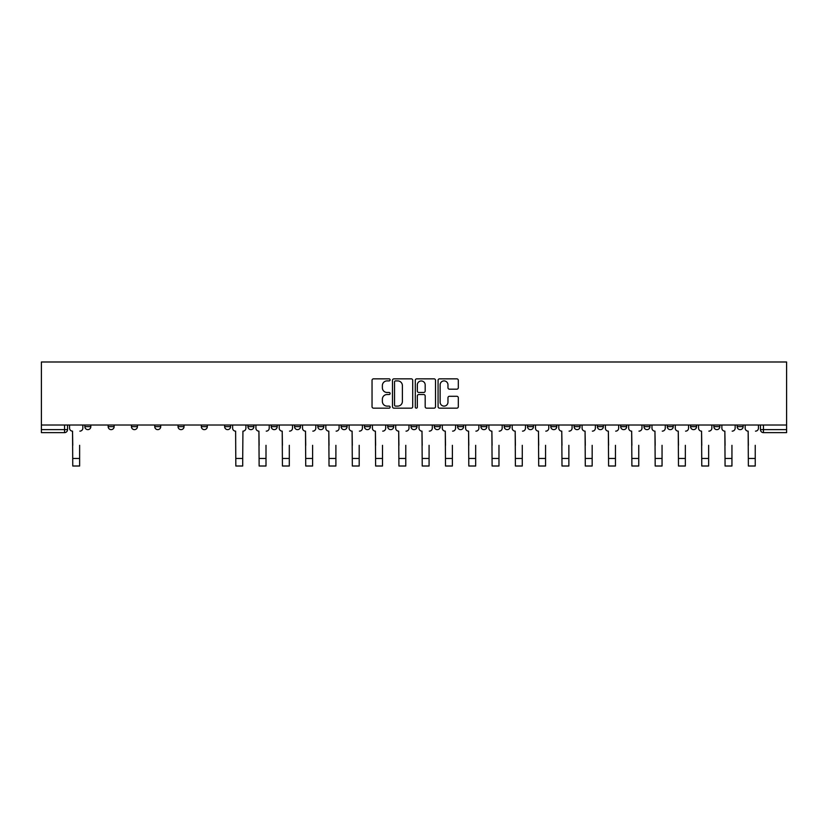 <?xml version="1.0" encoding="UTF-8"?>
<svg xmlns="http://www.w3.org/2000/svg" width="828" height="828" viewBox="0 0 828 828"><rect width="100%" height="100%" fill="white"/><g stroke="black" fill="none" stroke-linecap="round" stroke-linejoin="round"><path stroke-width="1.24" d="M390.102 379.866A1.025 1.025 0 0 0 389.077 378.841L373.511 378.841A1.47 1.47 0 0 0 372.041 380.311L372.041 406.693A1.47 1.47 0 0 0 373.511 408.163L389.077 408.163A1.025 1.025 0 0 0 390.102 407.138A1.025 1.025 0 0 0 389.077 406.113L387.069 406.113A4.689 4.689 0 0 1 382.37 401.414L382.37 399.22A4.689 4.689 0 0 1 387.069 394.532L389.077 394.532A1.025 1.025 0 0 0 390.102 393.507A1.025 1.025 0 0 0 389.077 392.472L387.069 392.472A4.689 4.689 0 0 1 382.37 387.783L382.37 385.589A4.689 4.689 0 0 1 387.069 380.901L389.077 380.901A1.025 1.025 0 0 0 390.102 379.866M737.168 425.012L737.168 426.658L743.14 426.658A2.991 2.991 0 0 1 740.16 429.639A2.991 2.991 0 0 1 737.168 426.658L737.168 425.012M713.871 426.658L713.871 425.012L713.871 426.658A2.991 2.991 0 0 0 716.862 429.639A2.991 2.991 0 0 1 713.871 426.658L719.842 426.658A2.991 2.991 0 0 1 716.862 429.639M667.275 425.012L667.275 426.658L673.247 426.658A2.991 2.991 0 0 1 670.266 429.639A2.991 2.991 0 0 1 667.275 426.658L667.275 425.012M643.977 426.658L643.977 425.012L643.977 426.658A2.991 2.991 0 0 0 646.968 429.639A2.991 2.991 0 0 1 643.977 426.658L649.959 426.658A2.991 2.991 0 0 1 646.968 429.639M620.689 426.658L620.689 425.012L620.689 426.658A2.991 2.991 0 0 0 623.67 429.639A2.991 2.991 0 0 1 620.689 426.658L626.661 426.658A2.991 2.991 0 0 1 623.67 429.639A2.991 2.991 0 0 0 626.661 426.658A2.991 2.991 0 0 1 623.67 429.639M550.796 426.658L550.796 425.012L550.796 426.658A2.991 2.991 0 0 0 553.777 429.639A2.991 2.991 0 0 1 550.796 426.658L556.768 426.658A2.991 2.991 0 0 1 553.777 429.639M527.498 425.012L527.498 426.658L533.47 426.658A2.991 2.991 0 0 1 530.489 429.639A2.991 2.991 0 0 1 527.498 426.658L527.498 425.012M504.2 425.012L504.2 426.658L510.172 426.658A2.991 2.991 0 0 1 507.191 429.639A2.991 2.991 0 0 1 504.2 426.658L504.2 425.012M480.902 425.012L480.902 426.658L486.874 426.658A2.991 2.991 0 0 1 483.894 429.639A2.991 2.991 0 0 1 480.902 426.658L480.902 425.012M457.605 426.658L457.605 425.012L457.605 426.658A2.991 2.991 0 0 0 460.596 429.639A2.991 2.991 0 0 1 457.605 426.658L463.576 426.658A2.991 2.991 0 0 1 460.596 429.639M411.009 425.012L411.009 426.658L416.991 426.658A2.991 2.991 0 0 1 414 429.639A2.991 2.991 0 0 1 411.009 426.658L411.009 425.012M387.721 426.658L387.721 425.012L387.721 426.658A2.991 2.991 0 0 0 390.702 429.639A2.991 2.991 0 0 1 387.721 426.658L393.693 426.658A2.991 2.991 0 0 1 390.702 429.639A2.991 2.991 0 0 0 393.693 426.658A2.991 2.991 0 0 1 390.702 429.639M247.934 425.012L247.934 426.658L253.906 426.658A2.991 2.991 0 0 1 250.925 429.639A2.991 2.991 0 0 1 247.934 426.658L247.934 425.012M224.636 425.012L224.636 426.658L230.608 426.658A2.991 2.991 0 0 1 227.628 429.639A2.991 2.991 0 0 1 224.636 426.658L224.636 425.012M201.339 425.012L201.339 426.658L207.31 426.658A2.991 2.991 0 0 1 204.33 429.639A2.991 2.991 0 0 1 201.339 426.658L201.339 425.012M154.753 425.012L154.753 426.658L160.725 426.658A2.991 2.991 0 0 1 157.734 429.639A2.991 2.991 0 0 1 154.753 426.658L154.753 425.012M131.455 425.012L131.455 426.658L137.427 426.658A2.991 2.991 0 0 1 134.436 429.639A2.991 2.991 0 0 1 131.455 426.658L131.455 425.012M456.839 389.181A1.47 1.47 0 0 0 458.308 387.711L458.308 380.311A1.47 1.47 0 0 0 456.839 378.841L439.544 378.841A1.47 1.47 0 0 0 438.074 380.311L438.074 406.693A1.47 1.47 0 0 0 439.544 408.163L456.839 408.163A1.47 1.47 0 0 0 458.308 406.693L458.308 397.75A1.47 1.47 0 0 0 456.839 396.291L449.438 396.291A1.47 1.47 0 0 0 447.969 397.75L447.969 402.191A3.923 3.923 0 0 1 444.046 406.113A3.923 3.923 0 0 1 440.134 402.191L440.134 384.813A3.923 3.923 0 0 1 444.046 380.901A3.923 3.923 0 0 1 447.969 384.813L447.969 387.711A1.47 1.47 0 0 0 449.438 389.181L456.839 389.181M786.6 425.012L41.4 425.012L41.4 361.991L786.6 361.991L786.6 432.63L763.457 432.63A2.991 2.991 0 0 1 760.466 429.639L786.6 429.639M412.717 380.311A1.47 1.47 0 0 0 411.247 378.841L393.952 378.841A1.47 1.47 0 0 0 392.493 380.311L392.493 406.693A1.47 1.47 0 0 0 393.952 408.163L411.247 408.163A1.47 1.47 0 0 0 412.717 406.693L412.717 380.311M416.753 378.841L434.048 378.841A1.47 1.47 0 0 1 435.507 380.311L435.507 406.693A1.47 1.47 0 0 1 434.048 408.163L426.648 408.163A1.47 1.47 0 0 1 425.178 406.693L425.178 395.991A1.47 1.47 0 0 0 423.708 394.532L418.802 394.532A1.47 1.47 0 0 0 417.333 395.991L417.333 407.138A1.025 1.025 0 0 1 416.308 408.163A1.025 1.025 0 0 1 415.283 407.138L415.283 380.311A1.47 1.47 0 0 1 416.753 378.841M760.466 425.012L760.466 429.639M67.534 425.012L67.534 429.639A2.991 2.991 0 0 1 64.543 432.63L41.4 432.63L41.4 429.639L67.534 429.639A2.991 2.991 0 0 1 64.543 432.63L64.543 425.012M41.4 425.012L41.4 429.639M743.14 425.012L743.14 426.658L743.14 425.012M719.842 425.012L719.842 426.658M696.545 425.012L696.545 426.658A2.991 2.991 0 0 1 693.564 429.639A2.991 2.991 0 0 1 690.573 426.658L696.545 426.658A2.991 2.991 0 0 1 693.564 429.639A2.991 2.991 0 0 0 696.545 426.658L696.545 425.012M690.573 425.012L690.573 426.658M673.247 425.012L673.247 426.658A2.991 2.991 0 0 1 670.266 429.639A2.991 2.991 0 0 0 673.247 426.658L673.247 425.012M649.959 425.012L649.959 426.658L649.959 425.012M626.661 425.012L626.661 426.658M603.364 425.012L603.364 426.658A2.991 2.991 0 0 1 600.372 429.639A2.991 2.991 0 0 1 597.392 426.658L603.364 426.658A2.991 2.991 0 0 1 600.372 429.639A2.991 2.991 0 0 0 603.364 426.658M597.392 425.012L597.392 426.658M580.066 425.012L580.066 426.658A2.991 2.991 0 0 1 577.075 429.639A2.991 2.991 0 0 1 574.094 426.658A2.991 2.991 0 0 0 577.075 429.639A2.991 2.991 0 0 0 580.066 426.658A2.991 2.991 0 0 1 577.075 429.639M574.094 425.012L574.094 426.658L580.066 426.658M556.768 425.012L556.768 426.658L556.768 425.012M533.47 425.012L533.47 426.658L533.47 425.012M510.172 425.012L510.172 426.658A2.991 2.991 0 0 1 507.191 429.639A2.991 2.991 0 0 0 510.172 426.658L510.172 425.012M486.874 425.012L486.874 426.658A2.991 2.991 0 0 1 483.894 429.639A2.991 2.991 0 0 0 486.874 426.658M463.576 425.012L463.576 426.658L463.576 425.012M440.279 425.012L440.279 426.658A2.991 2.991 0 0 1 437.298 429.639A2.991 2.991 0 0 1 434.307 426.658A2.991 2.991 0 0 0 437.298 429.639M434.307 425.012L434.307 426.658L440.279 426.658M416.991 425.012L416.991 426.658A2.991 2.991 0 0 1 414 429.639A2.991 2.991 0 0 0 416.991 426.658L416.991 425.012M393.693 425.012L393.693 426.658M370.395 425.012L370.395 426.658A2.991 2.991 0 0 1 367.404 429.639A2.991 2.991 0 0 1 364.423 426.658L370.395 426.658M364.423 425.012L364.423 426.658M347.098 425.012L347.098 426.658A2.991 2.991 0 0 1 344.106 429.639A2.991 2.991 0 0 1 341.126 426.658L347.098 426.658M341.126 425.012L341.126 426.658M323.8 425.012L323.8 426.658A2.991 2.991 0 0 1 320.809 429.639A2.991 2.991 0 0 1 317.828 426.658L323.8 426.658M317.828 425.012L317.828 426.658M300.502 425.012L300.502 426.658A2.991 2.991 0 0 1 297.511 429.639A2.991 2.991 0 0 1 294.53 426.658L300.502 426.658M294.53 425.012L294.53 426.658M277.204 425.012L277.204 426.658A2.991 2.991 0 0 1 274.223 429.639A2.991 2.991 0 0 1 271.232 426.658L277.204 426.658M271.232 425.012L271.232 426.658M253.906 425.012L253.906 426.658L253.906 425.012M230.608 425.012L230.608 426.658M207.31 425.012L207.31 426.658L207.31 425.012M184.023 425.012L184.023 426.658A2.991 2.991 0 0 1 181.032 429.639A2.991 2.991 0 0 1 178.041 426.658A2.991 2.991 0 0 0 181.032 429.639M178.041 425.012L178.041 426.658L184.023 426.658M160.725 425.012L160.725 426.658M137.427 425.012L137.427 426.658L137.427 425.012M114.129 425.012L114.129 426.658A2.991 2.991 0 0 1 111.138 429.639A2.991 2.991 0 0 1 108.157 426.658L114.129 426.658M108.157 425.012L108.157 426.658M90.832 425.012L90.832 426.658A2.991 2.991 0 0 1 87.84 429.639A2.991 2.991 0 0 1 84.86 426.658L90.832 426.658L90.832 425.012M84.86 425.012L84.86 426.658M395.567 380.901A1.025 1.025 0 0 0 394.542 381.925L394.542 405.089A1.025 1.025 0 0 0 395.567 406.113L397.688 406.113A4.689 4.689 0 0 0 402.387 401.414L402.387 385.589A4.689 4.689 0 0 0 397.688 380.901L395.567 380.901M425.178 384.896A3.923 3.923 0 0 0 421.255 380.973A3.923 3.923 0 0 0 417.333 384.896L417.333 391.013A1.47 1.47 0 0 0 418.802 392.472L423.708 392.472A1.47 1.47 0 0 0 425.178 391.013L425.178 384.896M69.552 428.148L69.552 425.012L69.552 428.148A2.991 2.991 0 0 0 72.533 431.14L72.76 445.319M72.533 431.14L72.76 466.009L79.633 466.009L79.633 445.319M82.841 428.148L82.841 425.012L82.841 428.148A2.991 2.991 0 0 1 79.85 431.14M255.924 428.148L255.924 425.012L255.924 428.148A2.991 2.991 0 0 0 258.916 431.14L259.133 445.319M258.916 431.14L259.133 466.009L266.005 466.009L266.005 445.319M269.214 428.148L269.214 425.012L269.214 428.148A2.991 2.991 0 0 1 266.233 431.14M279.222 428.148L279.222 425.012L279.222 428.148A2.991 2.991 0 0 0 282.213 431.14L282.431 445.319M282.213 431.14L282.431 466.009L289.303 466.009L289.303 445.319M292.512 428.148L292.512 425.012L292.512 428.148A2.991 2.991 0 0 1 289.531 431.14M302.52 428.148L302.52 425.012L302.52 428.148A2.991 2.991 0 0 0 305.501 431.14L305.729 445.319M305.501 431.14L305.729 466.009L312.601 466.009L312.601 445.319M315.81 428.148L315.81 425.012L315.81 428.148A2.991 2.991 0 0 1 312.818 431.14M232.627 425.012L232.627 428.148A2.991 2.991 0 0 0 235.618 431.14L235.835 466.009L242.707 466.009L242.707 458.464L235.835 458.464M245.916 425.012L245.916 428.148A2.991 2.991 0 0 1 242.935 431.14L242.707 458.464M325.818 428.148L325.818 425.012L325.818 428.148A2.991 2.991 0 0 0 328.799 431.14L329.026 445.319M328.799 431.14L329.026 466.009L335.899 466.009L335.899 445.319M339.107 428.148L339.107 425.012L339.107 428.148A2.991 2.991 0 0 1 336.116 431.14M349.116 428.148L349.116 425.012L349.116 428.148A2.991 2.991 0 0 0 352.097 431.14L352.324 445.319M352.097 431.14L352.324 466.009L359.197 466.009L359.197 445.319M362.405 428.148L362.405 425.012L362.405 428.148A2.991 2.991 0 0 1 359.414 431.14M372.414 428.148L372.414 425.012L372.414 428.148A2.991 2.991 0 0 0 375.394 431.14L375.622 445.319M375.394 431.14L375.622 466.009L382.495 466.009L382.495 445.319M385.703 428.148L385.703 425.012L385.703 428.148A2.991 2.991 0 0 1 382.712 431.14M395.701 428.148L395.701 425.012L395.701 428.148A2.991 2.991 0 0 0 398.692 431.14L398.92 445.319M398.692 431.14L398.92 466.009L405.782 466.009L405.782 445.319M409.001 428.148L409.001 425.012L409.001 428.148A2.991 2.991 0 0 1 406.01 431.14M418.999 428.148L418.999 425.012L418.999 428.148A2.991 2.991 0 0 0 421.99 431.14L422.218 445.319M421.99 431.14L422.218 466.009L429.08 466.009L429.08 445.319M432.299 428.148L432.299 425.012L432.299 428.148A2.991 2.991 0 0 1 429.308 431.14M442.297 428.148L442.297 425.012L442.297 428.148A2.991 2.991 0 0 0 445.288 431.14L445.505 445.319M445.288 431.14L445.505 466.009L452.378 466.009L452.378 445.319M455.586 428.148L455.586 425.012L455.586 428.148A2.991 2.991 0 0 1 452.605 431.14M465.595 428.148L465.595 425.012L465.595 428.148A2.991 2.991 0 0 0 468.586 431.14L468.803 445.319M468.586 431.14L468.803 466.009L475.676 466.009L475.676 445.319M478.884 428.148L478.884 425.012L478.884 428.148A2.991 2.991 0 0 1 475.903 431.14M488.893 428.148L488.893 425.012L488.893 428.148A2.991 2.991 0 0 0 491.884 431.14L492.101 445.319M491.884 431.14L492.101 466.009L498.974 466.009L498.974 445.319M502.182 428.148L502.182 425.012L502.182 428.148A2.991 2.991 0 0 1 499.201 431.14M512.19 428.148L512.19 425.012L512.19 428.148A2.991 2.991 0 0 0 515.182 431.14L515.399 445.319M515.182 431.14L515.399 466.009L522.271 466.009L522.271 445.319M525.48 428.148L525.48 425.012L525.48 428.148A2.991 2.991 0 0 1 522.499 431.14M535.488 428.148L535.488 425.012L535.488 428.148A2.991 2.991 0 0 0 538.469 431.14L538.697 445.319M538.469 431.14L538.697 466.009L545.569 466.009L545.569 445.319M548.778 428.148L548.778 425.012L548.778 428.148A2.991 2.991 0 0 1 545.787 431.14M558.786 428.148L558.786 425.012L558.786 428.148A2.991 2.991 0 0 0 561.767 431.14L561.995 445.319M561.767 431.14L561.995 466.009L568.867 466.009L568.867 445.319M572.076 428.148L572.076 425.012L572.076 428.148A2.991 2.991 0 0 1 569.084 431.14M582.084 428.148L582.084 425.012L582.084 428.148A2.991 2.991 0 0 0 585.065 431.14L585.292 445.319M585.065 431.14L585.292 466.009L592.165 466.009L592.165 445.319M595.373 428.148L595.373 425.012L595.373 428.148A2.991 2.991 0 0 1 592.382 431.14M605.382 428.148L605.382 425.012L605.382 428.148A2.991 2.991 0 0 0 608.363 431.14L608.59 445.319M608.363 431.14L608.59 466.009L615.463 466.009L615.463 445.319M618.671 428.148L618.671 425.012L618.671 428.148A2.991 2.991 0 0 1 615.68 431.14M628.669 428.148L628.669 425.012L628.669 428.148A2.991 2.991 0 0 0 631.66 431.14L631.888 445.319M631.66 431.14L631.888 466.009L638.75 466.009L638.75 445.319M641.969 428.148L641.969 425.012L641.969 428.148A2.991 2.991 0 0 1 638.978 431.14M651.967 428.148L651.967 425.012L651.967 428.148A2.991 2.991 0 0 0 654.958 431.14L655.186 445.319M654.958 431.14L655.186 466.009L662.048 466.009L662.048 445.319M665.267 428.148L665.267 425.012L665.267 428.148A2.991 2.991 0 0 1 662.276 431.14M675.265 428.148L675.265 425.012L675.265 428.148A2.991 2.991 0 0 0 678.256 431.14L678.484 445.319M678.256 431.14L678.484 466.009L685.346 466.009L685.346 445.319M688.554 428.148L688.554 425.012L688.554 428.148A2.991 2.991 0 0 1 685.574 431.14M698.563 428.148L698.563 425.012L698.563 428.148A2.991 2.991 0 0 0 701.554 431.14L701.771 445.319M701.554 431.14L701.771 466.009L708.644 466.009L708.644 445.319M711.852 428.148L711.852 425.012L711.852 428.148A2.991 2.991 0 0 1 708.871 431.14M721.861 428.148L721.861 425.012L721.861 428.148A2.991 2.991 0 0 0 724.852 431.14L725.069 445.319M724.852 431.14L725.069 466.009L731.942 466.009L731.942 445.319M735.15 428.148L735.15 425.012L735.15 428.148A2.991 2.991 0 0 1 732.169 431.14M745.159 428.148L745.159 425.012L745.159 428.148A2.991 2.991 0 0 0 748.15 431.14L748.367 445.319M748.15 431.14L748.367 466.009L755.24 466.009L755.24 445.319M758.448 428.148L758.448 425.012L758.448 428.148A2.991 2.991 0 0 1 755.467 431.14M763.457 425.012L763.457 432.63M79.633 458.464L72.76 458.464M266.005 458.464L259.133 458.464M289.303 458.464L282.431 458.464M312.601 458.464L305.729 458.464M335.899 458.464L329.026 458.464M359.197 458.464L352.324 458.464M382.495 458.464L375.622 458.464M405.782 458.464L398.92 458.464M429.08 458.464L422.218 458.464M452.378 458.464L445.505 458.464M475.676 458.464L468.803 458.464M498.974 458.464L492.101 458.464M522.271 458.464L515.399 458.464M545.569 458.464L538.697 458.464M568.867 458.464L561.995 458.464M592.165 458.464L585.292 458.464M615.463 458.464L608.59 458.464M638.75 458.464L631.888 458.464M662.048 458.464L655.186 458.464M685.346 458.464L678.484 458.464M708.644 458.464L701.771 458.464M731.942 458.464L725.069 458.464M755.24 458.464L748.367 458.464"/></g></svg>
